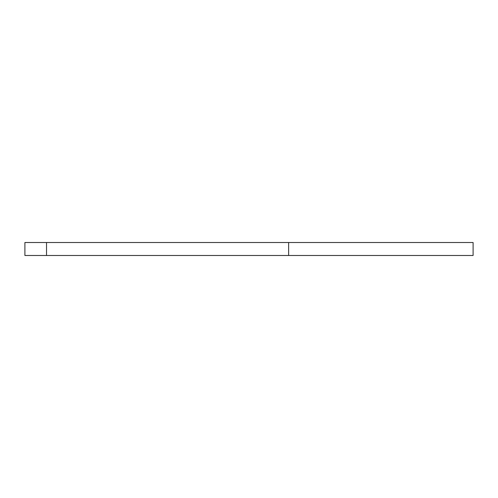 <?xml version="1.0" encoding="UTF-8"?>
<svg xmlns="http://www.w3.org/2000/svg" width="498" height="498" viewBox="0 0 498 498"><rect width="100%" height="100%" fill="white"/><g stroke="black" fill="none" stroke-linecap="round" stroke-linejoin="round"><path stroke-width="0.75" d="M24.9 242.514L473.1 242.514L473.1 255.486L24.9 255.486L24.9 242.514L24.9 255.486M288.635 242.514L288.635 255.486M46.526 242.514L46.526 255.486"/></g></svg>
